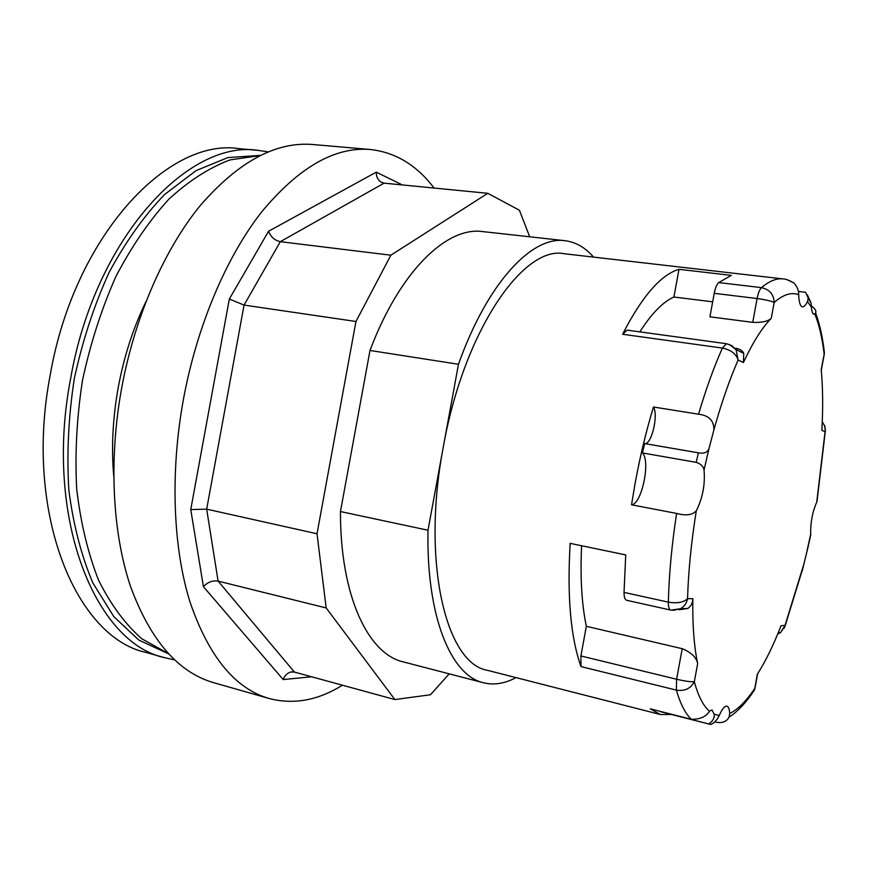 <?xml version="1.0" encoding="UTF-8"?>
<svg xmlns="http://www.w3.org/2000/svg" width="869" height="869" viewBox="0 0 869 869"><rect width="100%" height="100%" fill="white"/><g stroke="black" fill="none" stroke-linecap="round" stroke-linejoin="round"><path stroke-width="1.3" d="M784.316 628.135L785.055 625.387L781.046 625.734C773.54 645.037 765.632 661.211 757.333 674.246L754.531 689.921L751.012 695.026M802.109 571.324L808.061 547.035M810.299 536.901L810.723 534.077C810.386 522.856 812.396 512.199 816.741 502.119L817.349 499.458M823.877 348.556L824.42 352.933L821.216 369.629C822.889 387.77 823.106 408.017 821.857 430.383L825.072 431.632L825.409 429.721M811.374 305.91C815.035 308.452 816.447 310.852 815.633 313.09L813.96 314.22C812.569 313.926 811.733 311.613 811.461 307.268L811.059 303.031L807.399 294.873M798.361 291.408L805.585 292.266L808.192 298.263L807.497 301.5C805.748 305.171 804.086 306.942 802.489 306.833C800.208 306.279 798.937 302.26 798.709 294.765C798.752 290.344 797.112 286.39 793.788 282.914L787.433 279.84M735.869 348.263C739.899 349.023 742.528 350.718 743.755 353.346L743.419 362.503C752.869 342.31 762.146 327.591 771.259 318.336C767.87 321.411 761.7 322.747 752.739 322.356L709.919 316.816L714.231 293.32L757.116 298.545C758.202 293.038 759.658 289.41 761.461 287.639L718.706 282.577C716.806 284.304 715.306 287.889 714.231 293.32M713.916 429.818L708.887 449.034C707.149 452.586 703.651 453.846 698.394 452.814L696.199 462.341L642.441 452.945L644.646 443.581C651.478 445.069 658.637 415.241 653.455 406.996L698.557 414.209C708.887 415.404 714.003 420.607 713.916 429.818C721.27 403.455 729.33 380.188 738.107 360.016L743.419 362.503M696.199 462.341C700.783 463.85 703.39 466.381 704.042 469.923C705.259 484.478 702.673 498.111 696.286 510.82C692.408 515.078 685.847 515.947 676.603 513.427L631.524 504.791L635.228 482.708C640.105 456.334 646.178 431.089 653.455 406.996M692.832 598.632L687.542 598.741C683.49 602.456 677.092 603.597 668.348 602.141L624.029 592.397L625.734 554.922L570.173 543.364C567.022 596.286 570.629 637.357 580.992 666.588L580.894 655.954L586.336 626.31L682.219 648.687C691.192 652.38 696.341 657.333 697.666 663.547C694.049 646.384 692.43 624.746 692.832 598.632C692.691 602.956 691.018 606.225 687.835 608.452L679.178 609.788M671.389 714.481L660.483 714.546L650.218 708.822L691.311 719.293C700.208 719.38 706.269 716.675 709.517 711.179L712.015 709.94L714.101 714.133C714.698 717.968 712.873 721.237 708.615 723.953L710.994 724.474L714.09 722.573L717.164 719.293L719.239 715.535C722.085 708.974 724.637 705.845 726.897 706.171C728.504 706.671 729.449 709.104 729.732 713.471L729.026 717.229C726.593 721.596 722.476 723.29 716.675 722.291L714.926 721.846M793.788 282.914C789.226 280.274 785.663 278.938 783.099 278.916L564.242 253.737C523.334 245.08 463.655 331.317 443.244 447.263C421.226 562.558 446.231 663.786 487.411 670.303L660.483 714.546M639.856 331.871C651.576 313.513 662.928 301.891 673.899 297.002L678.993 269.314C660.788 274.756 641.995 296.405 622.606 334.261L627.103 330.133L726.43 343.722L722.4 348.067C730.948 349.859 736.184 353.846 738.107 360.016L736.032 349.588L731.85 345.645L726.43 343.722M678.993 269.314L731.361 275.375L718.706 282.577M516.001 677.614C504.856 683.621 494.005 685.337 483.457 682.752C451.087 675.658 426.19 616.838 428.015 530.242L458.474 364.274C487.65 282.219 532.1 235.749 564.991 240.702C575.767 242.049 585.293 247.524 593.56 257.115M564.991 240.702L482.621 231.578C446.851 226.353 399.805 271.095 369.998 350.468L340.463 511.548C340.181 595.884 368.098 654.02 403.249 661.885L483.457 682.752M428.015 530.242L340.463 511.548M369.998 350.468L458.474 364.274M449.219 673.844L430.47 694.755L394.863 699.556L326.168 607.942L317.022 533.772L355.953 321.487L390.865 255.204L487.759 193.309L519.412 210.233L529.699 236.792M293.016 671.835L290.735 672.041L294.428 672.074L218.108 581.111L326.168 607.942M355.953 321.487L244.059 305.073L280.318 241.68C274.789 240.463 270.867 236.998 268.554 231.263L229.329 299.034L244.059 305.073L206.67 509.158L190.745 509.582L203.422 586.673C207.615 582.121 212.503 580.275 218.108 581.111L206.67 509.158L317.022 533.772M290.735 672.041C287.172 673.084 284.663 675.582 283.196 679.558L311.634 676.777M390.865 255.204L280.318 241.68L384.098 183.153L380.698 181.903C377.689 179.666 376.201 176.418 376.255 172.149L268.554 231.263M294.428 672.074L394.863 699.556M434.065 188.052C416.783 165.197 395.569 152.357 370.444 149.511C334.956 146.503 298.697 167.315 261.645 211.949C226.374 256.952 196.97 325.832 183.392 399.512C170.009 473.008 173.05 547.503 189.953 601.848C208.658 656.486 235.064 688.715 269.184 698.524C293.689 704.846 318.097 700.403 342.408 685.206M384.098 183.153L487.759 193.309M370.444 149.511L312.927 144.526C275.984 141.408 238.551 161.591 200.641 205.095C164.589 248.936 134.923 316.11 121.649 388.106C108.582 459.929 112.481 532.925 130.535 586.499C150.435 640.377 178.156 672.443 213.665 682.676L269.184 698.524M586.336 626.31C581.719 604.259 580.144 577.396 581.589 545.732M771.259 318.336L774.181 302.477C773.768 294.352 769.521 289.41 761.461 287.639C769.304 281.035 776.517 278.123 783.099 278.916M624.029 592.397C624.04 597.09 624.93 599.719 626.668 600.294L670.727 610.081C669.097 609.538 668.304 606.888 668.348 602.141C669.032 574.398 671.78 544.83 676.603 513.427M580.992 666.588L676.386 690.127C684.729 691.398 690.714 688.596 694.331 681.72L697.666 663.547M712.667 301.836L673.899 297.002M631.524 504.791C641.702 504.444 650.838 460.961 642.441 452.945M698.394 452.814L644.646 443.581M708.615 723.953L660.538 711.45M709.289 724.138L660.505 711.689M145.829 301.923C133.185 328.069 123.995 356.529 118.271 387.302C112.774 417.804 111.254 447.372 113.72 476.016M168.108 653.434L141.734 638.737C125.245 624.192 110.874 604.737 98.642 580.383C88.008 553.434 80.687 522.975 76.689 488.997C74.832 453.629 76.776 417.381 82.512 380.253C90.398 343.527 101.51 308.973 115.859 276.592C131.73 246.275 149.435 220.422 168.977 199.044C189.094 180.665 209.451 167.608 230.057 159.907L259.929 155.584M168.401 653.76L138.888 640.127L113.839 616.642L92.929 583.066C81.425 555.986 73.398 525.093 68.868 490.388C66.631 454.139 68.434 416.924 74.289 378.732C82.446 340.974 94.037 305.562 109.059 272.508C125.679 241.691 144.189 215.697 164.599 194.504L196.112 170.596L227.895 157.593L260.32 155.388M174.506 659.864L164.686 657.692C95.394 643.136 43.732 517.783 70.606 378.656C94.83 238.584 188.128 139.192 258.256 150.391L268.206 151.858M164.686 657.692L146.144 652.478C76.059 637.64 23.55 512.906 50.239 374.887C74.234 235.933 168.097 137.432 239.073 148.642L258.256 150.391M803.314 565.904L785.055 625.387L780.547 632.621L785.109 625.941L803.162 567.24M810.723 534.077L807.073 550.544M817.001 501.554L825.376 430.579L824.877 426.244L822.27 421.834L824.605 425.68L825.246 430.122L816.741 502.119M814.796 314.046C819.109 324.43 822.215 337.715 824.116 353.9L824.42 352.933C822.617 337.15 819.684 323.865 815.633 313.09M807.497 301.5L811.461 307.268M752.739 322.356L757.116 298.545C765.48 299.675 771.161 300.989 774.181 302.477C783.327 294.45 791.496 291.875 798.709 294.765M704.042 469.923L708.887 449.034M671.096 610.114L680.514 608.745C684.283 606.529 686.629 603.195 687.542 598.741C688.378 571.226 691.3 541.919 696.286 510.82M709.517 711.179C703.293 705.965 698.231 696.145 694.331 681.72C690.877 681.991 684.968 681.166 676.603 679.243L580.894 655.954M719.239 715.535L714.101 714.133M729.026 717.229C737.759 711.559 746.254 702.456 754.531 689.921L754.716 688.476C746.243 701.142 737.911 709.484 729.732 713.471M757.627 673.79L755.031 687.911M777.668 634.131L780.547 632.621L778.189 632.86M824.214 354.433L821.281 370.346M622.606 334.261L722.4 348.067C713.829 367.294 705.889 389.345 698.557 414.209M682.219 648.687L676.603 679.243L676.386 690.127C680.34 703.847 685.315 713.568 691.311 719.293M203.422 586.673L283.196 679.558M229.329 299.034L190.745 509.582M402.401 184.945L376.255 172.149M729.232 344.406L736.032 349.588L743.755 353.346M687.835 608.452L680.514 608.745L673.051 610.396M380.698 181.903L382.718 182.87M808.192 298.263L811.059 303.031M810.755 534.728L807.464 549.621"/></g></svg>
